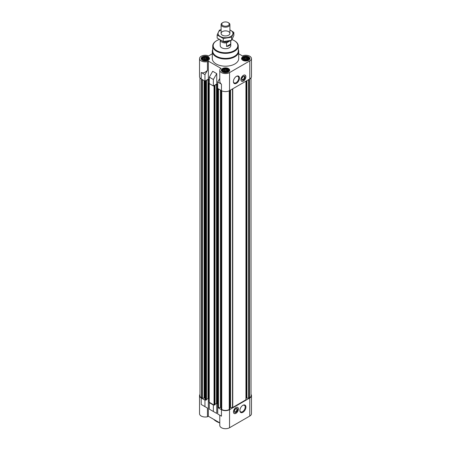 <?xml version="1.0" encoding="UTF-8"?>
<svg xmlns="http://www.w3.org/2000/svg" width="451" height="451" viewBox="0 0 451 451"><rect width="100%" height="100%" fill="white"/><g stroke="black" fill="none" stroke-linecap="round" stroke-linejoin="round"><path stroke-width="0.68" d="M230.602 40.534L226.549 42.879A5.282 3.05 180 0 1 220.229 40.066L220.218 45.641A5.282 3.05 0 0 0 223.476 48.454A5.282 3.05 0 0 0 229.238 47.795A5.282 3.05 0 0 0 230.782 45.641L230.782 40.489M241.916 78.26L241.916 78.237A1.381 0.795 -60 0 0 242.723 76.85M248.338 57.48A3.236 1.866 0 0 0 248.022 57.271A3.236 1.866 0 0 0 243.128 57.48A3.236 1.866 0 0 0 243.444 59.91A3.236 1.866 0 0 0 247.841 60.006A3.236 1.866 0 0 0 248.338 57.48L248.924 57.942A3.963 2.289 180 0 1 249.696 59.295A3.963 2.289 180 0 1 249.696 59.352L249.696 59.295M241.77 59.295L241.77 59.352A3.963 2.289 180 0 1 241.77 59.295A3.963 2.289 180 0 1 242.542 57.942L243.128 57.48M207.872 57.48A3.236 1.866 0 0 0 207.556 57.271A3.236 1.866 0 0 0 202.662 57.48A3.236 1.866 0 0 0 202.978 59.91A3.236 1.866 0 0 0 207.375 60.006A3.236 1.866 0 0 0 207.872 57.48L208.458 57.942A3.963 2.289 180 0 1 209.23 59.295A3.963 2.289 180 0 1 209.225 59.352L209.23 59.295M201.304 59.295L201.304 59.352A3.963 2.289 180 0 1 201.304 59.295A3.963 2.289 180 0 1 202.076 57.942L202.662 57.48M228.105 69.161A3.236 1.866 0 0 0 227.789 68.952A3.236 1.866 0 0 0 222.895 69.161A3.236 1.866 0 0 0 223.211 71.591A3.236 1.866 0 0 0 227.608 71.686A3.236 1.866 0 0 0 228.105 69.161L228.691 69.623A3.963 2.289 180 0 1 229.463 70.982A3.963 2.289 180 0 1 229.463 71.038L229.463 70.982M221.537 70.982L221.537 71.032A3.963 2.289 180 0 1 221.537 70.982A3.963 2.289 180 0 1 222.309 69.623L222.895 69.161M246.043 398.611A1.319 0.761 0 0 1 246.432 398.07L248.608 398.182L249.471 397.827A5.282 3.05 0 0 0 251.015 395.674L251.015 77.893M229.863 407.659A1.319 0.761 0 0 1 230.591 407.535L232.761 407.473L246.043 399.721L246.043 81.118M221.148 90.465L221.137 409.063L221.762 409.508A5.282 3.05 0 0 0 229.238 409.508L229.863 409.063L229.852 90.465M221.137 407.659A1.319 0.761 0 0 0 220.409 407.535L220.409 90.037M221.452 409.688L221.452 416.16L219.778 415.191L219.778 425.4A5.722 3.304 0 0 0 223.313 428.45A5.722 3.304 0 0 0 229.548 427.734L229.548 409.688A5.722 3.304 0 0 1 221.452 409.688L217.72 407.535L220.409 407.535M229.548 409.688L249.781 398.007A5.722 3.304 0 0 0 251.455 395.674A5.722 3.304 0 0 0 251.015 394.399M213.673 404.835L213.357 405.015L209.315 402.681L209.625 402.501L214.045 405.054L214.98 404.66M199.985 77.893L199.985 395.674A5.282 3.05 0 0 0 201.529 397.827L202.392 398.182L204.568 398.07A1.319 0.761 0 0 1 204.957 398.611L205.267 399.986L204.957 400.167L201.219 398.007L201.219 404.479L207.443 408.07L201.219 404.479M199.985 394.399A5.722 3.304 0 0 0 199.545 395.674A5.722 3.304 0 0 0 201.219 398.007M221.452 416.16L217.72 414.001L217.72 407.535M209.315 402.681L209.315 409.153L216.751 413.443L212.709 411.109M213.357 411.487L213.357 405.015M229.548 427.734L249.781 416.053A5.722 3.304 0 0 0 251.455 413.714L251.455 395.674M199.545 395.674L199.545 413.714A5.722 3.304 0 0 0 207.443 416.769L207.443 408.07M208.345 398.481L208.345 416.25L219.778 422.846M216.751 413.443L216.751 403.391M209.315 79.714L208.345 79.156L204.957 81.118L201.219 78.959A5.722 3.304 0 0 1 199.545 76.625L199.545 58.579A5.722 3.304 0 0 0 207.443 61.635L207.443 70.333C205.12 72.634 203.046 73.355 201.219 72.487L201.219 78.959M217.72 84.568L216.751 84.01L213.357 85.966L209.315 83.632L209.315 77.16L213.357 79.5L216.751 73.62L212.709 71.286L209.315 77.16M208.345 79.156L208.345 61.111L221.108 68.479L220.206 69.003A5.722 3.304 0 0 0 219.778 70.26L219.778 80.464C219.8 82.262 220.359 83.497 221.452 84.174L221.452 90.64A5.722 3.304 0 0 0 229.548 90.64L249.781 78.959A5.722 3.304 0 0 0 251.455 76.625L251.455 58.579A5.722 3.304 0 0 0 243.557 55.524L242.655 56.042L238.709 53.765M221.452 90.64L217.72 88.486L217.72 82.014L219.778 78.446M221.452 84.174L217.72 82.014M213.357 85.966L213.357 79.5M219.778 70.26A5.722 3.304 0 0 0 223.313 73.316A5.722 3.304 0 0 0 229.548 72.6L249.781 60.913A5.722 3.304 0 0 0 251.455 58.579M212.291 53.765L208.345 56.042L207.443 55.524A5.722 3.304 0 0 0 199.545 58.579M216.751 84.01L216.751 73.62M243.399 75.311A3.523 2.035 120 0 0 241.099 78.412A3.523 2.035 120 0 0 241.64 81.236A3.523 2.035 120 0 0 243.399 81.062A3.523 2.035 120 0 0 245.699 77.961A3.523 2.035 120 0 0 245.158 75.137A3.523 2.035 120 0 0 243.399 75.311M236.425 83.339A4.284 2.475 -60 0 1 233.398 81.586A4.284 2.475 -60 0 1 236.425 76.343A4.284 2.475 -60 0 1 239.453 78.091A4.284 2.475 -60 0 1 236.425 83.339M238.269 49.435A13.209 7.628 180 0 1 238.709 51.391L238.709 58.579A13.209 7.628 180 0 1 225.5 66.201A13.209 7.628 180 0 1 212.291 58.579L212.291 51.391A13.209 7.628 180 0 1 212.731 49.435M248.693 56.871A4.183 2.413 180 0 1 249.916 58.579A4.183 2.413 180 0 1 245.733 60.992A4.183 2.413 180 0 1 241.55 58.579A4.183 2.413 180 0 1 244.132 56.347A4.183 2.413 180 0 1 248.693 56.871M208.221 56.871A4.183 2.413 180 0 1 209.45 58.579A4.183 2.413 180 0 1 205.267 60.992A4.183 2.413 180 0 1 201.084 58.579A4.183 2.413 180 0 1 203.666 56.347A4.183 2.413 180 0 1 208.221 56.871M228.46 68.552A4.183 2.413 180 0 1 229.683 70.26A4.183 2.413 180 0 1 225.5 72.673A4.183 2.413 180 0 1 221.317 70.26A4.183 2.413 180 0 1 223.899 68.028A4.183 2.413 180 0 1 228.46 68.552M208.345 61.111L207.443 61.635M204.957 391.62L204.957 74.646L201.219 72.487M204.957 74.646L207.443 70.333M205.267 80.938L206.011 81.079L206.293 80.594M206.293 80.453L207.973 79.483L209.315 79.968M209.315 82.911L209.315 83.272M213.673 85.791L214.541 86.006L214.823 85.521M214.823 85.374L216.503 84.405L217.72 84.816M204.957 392.731L204.957 398.611M204.957 399.721L204.957 81.118M206.451 399.733L206.011 400.127L205.267 399.986M206.502 399.377L207.973 398.526L207.973 79.483M209.146 398.921L207.973 398.526M209.253 401.999L209.625 402.501M215.031 404.305L216.503 403.453L216.503 84.405M217.675 403.842L216.503 403.453M217.782 406.92L218.03 407.354M235.929 407.586A3.523 2.035 120 0 0 233.629 410.692A3.523 2.035 120 0 0 234.165 413.511A3.523 2.035 120 0 0 237.688 411.481A3.523 2.035 120 0 0 237.688 407.411A3.523 2.035 120 0 0 235.929 407.586M242.903 412.304A4.284 2.475 -60 0 1 239.876 410.557A4.284 2.475 -60 0 1 242.903 405.314A4.284 2.475 -60 0 1 245.93 407.061A4.284 2.475 -60 0 1 242.903 412.304M208.345 416.25L207.443 416.769M204.957 406.633L204.957 400.167M227.868 71.297L228.448 70.813L228.448 69.905L227.659 69.116L226.289 68.659L223.341 69.116L222.552 69.905L222.552 70.813L223.341 71.602L225.5 72.087L227.659 71.602L227.868 69.719M207.635 59.617L208.21 59.132L208.21 58.218L207.421 57.429L206.056 56.978L203.108 57.429L202.899 58.038L202.319 58.218L202.319 59.132L203.108 59.921L205.267 60.406L207.421 59.921L207.635 58.038M248.101 59.617L248.681 59.132L248.681 58.218L248.101 58.038L247.892 57.429L246.522 56.978L243.579 57.429L242.79 58.218L242.79 59.132L243.579 59.921L245.733 60.406L247.892 59.921L248.101 58.038M227.659 71.602L227.659 69.116M227.101 71.805L226.87 69.138M226.87 71.771L226.289 71.433L226.289 68.659M226.289 71.433L225.5 71.557L225.5 68.93M225.5 71.557L224.711 71.433L224.711 68.659M224.711 71.433L224.13 71.771L224.13 69.138M223.341 71.602L223.341 69.116M223.132 71.297L223.132 69.719M222.766 71.004L222.766 70.508M228.234 71.004L228.234 70.508M226.932 71.856A2.644 1.528 0 0 0 224.068 71.856M247.892 59.921L247.892 57.429M247.334 60.124L247.103 57.457M247.103 60.084L246.522 59.752L246.522 56.978M246.522 59.752L245.733 59.876L245.733 57.249M245.733 59.876L244.944 59.752L244.944 56.978M244.944 59.752L244.369 60.084L244.369 57.457M243.579 59.921L243.579 57.429M243.365 59.617L243.365 58.038M242.999 59.318L242.999 58.827M248.467 59.318L248.467 58.827M247.165 60.175A2.644 1.528 0 0 0 244.301 60.175M207.421 59.921L207.421 57.429M206.868 60.124L206.631 57.457M206.631 60.084L206.056 59.752L206.056 56.978M206.056 59.752L205.267 59.876L205.267 57.249M205.267 59.876L204.478 59.752L204.478 56.978M204.478 59.752L203.897 60.084L203.897 57.457M203.108 59.921L203.108 57.429M202.899 59.617L202.899 58.038M202.533 59.318L202.533 58.827M208.001 59.318L208.001 58.827M206.699 60.175A2.644 1.528 0 0 0 203.835 60.175M231.994 39.592A12.329 7.115 180 0 1 234.216 40.607L234.216 40.607A12.329 7.115 180 0 1 234.216 50.67A12.329 7.115 180 0 1 216.784 50.67A12.329 7.115 180 0 1 216.784 40.607A12.329 7.115 180 0 1 219.276 39.496M234.368 40.697A12.769 7.368 180 0 1 234.526 40.787L234.526 40.787A12.769 7.368 180 0 1 238.269 45.996A12.769 7.368 180 0 1 225.5 53.37A12.769 7.368 180 0 1 212.731 45.996A12.769 7.368 180 0 1 216.474 40.787A12.769 7.368 180 0 1 216.632 40.697M234.216 40.607L234.526 40.787L234.216 40.607M238.269 45.996L238.269 51.031A12.769 7.368 180 0 1 225.5 58.399A12.769 7.368 180 0 1 212.731 51.031L212.731 45.996M238.709 51.391A13.209 7.628 180 0 1 225.5 59.013A13.209 7.628 180 0 1 212.291 51.391M236.239 76.456A3.771 2.176 -60 0 1 237.948 76.366A3.771 2.176 -60 0 1 238.528 79.387A3.771 2.176 -60 0 1 236.065 82.708A3.771 2.176 -60 0 1 234.182 82.899A3.771 2.176 -60 0 1 233.404 81.372M243.641 75.182A3.445 1.99 -60 0 1 245.259 75.317A3.445 1.99 -60 0 1 245.524 78.124A3.445 1.99 -60 0 1 243.337 80.96A3.445 1.99 -60 0 1 241.843 81.236A3.445 1.99 -60 0 1 240.919 79.9M243.337 79.945A2.199 1.268 -60 0 1 241.781 79.049A2.199 1.268 -60 0 1 243.337 76.354A2.199 1.268 -60 0 1 244.893 77.251A2.199 1.268 -60 0 1 243.337 79.945M243.196 76.444A1.821 1.049 -60 0 1 243.98 76.416A1.821 1.049 -60 0 1 244.256 77.876A1.821 1.049 -60 0 1 243.066 79.483A1.821 1.049 -60 0 1 242.159 79.573A1.821 1.049 -60 0 1 241.787 78.88M242.717 405.426A3.771 2.176 -60 0 1 244.425 405.336A3.771 2.176 -60 0 1 245.006 408.358A3.771 2.176 -60 0 1 242.542 411.678A3.771 2.176 -60 0 1 240.654 411.864A3.771 2.176 -60 0 1 239.881 410.337M234.447 410.517L234.447 410.54A1.381 0.795 120 0 0 235.253 409.13M234.317 411.16A1.821 1.049 120 0 0 234.689 411.848A1.821 1.049 120 0 0 236.504 410.793A1.821 1.049 120 0 0 236.504 408.696A1.821 1.049 120 0 0 235.726 408.719M235.867 408.629L235.867 408.629A2.199 1.268 120 0 0 234.311 411.323A2.199 1.268 120 0 0 235.867 412.225A2.199 1.268 120 0 0 237.423 409.525A2.199 1.268 120 0 0 235.867 408.629M233.449 412.175A3.445 1.99 120 0 0 234.373 413.511A3.445 1.99 120 0 0 237.587 411.419A3.445 1.99 120 0 0 237.79 407.591A3.445 1.99 120 0 0 236.172 407.462M219.417 422.638A13.209 7.628 180 0 1 216.159 421.262A13.209 7.628 180 0 1 213.78 419.385M219.778 422.891A12.329 7.115 180 0 1 216.784 421.623L216.159 421.262M230.675 40.517L230.675 44.085L226.549 46.47A5.282 3.05 0 0 0 230.675 44.085M226.549 42.879L226.549 46.47M229.091 40.878A4.403 2.543 180 0 1 228.612 41.204L228.2 41.447A3.817 2.204 180 0 1 222.8 41.447L222.388 41.204A4.403 2.543 180 0 1 222.225 41.109M228.612 41.204A4.403 2.543 180 0 1 222.388 41.204M228.612 22.826L228.133 22.55A3.726 2.154 180 0 1 228.133 25.594A3.726 2.154 180 0 1 222.867 25.594A3.726 2.154 180 0 1 222.867 22.55A3.726 2.154 180 0 1 228.133 22.55L228.612 22.826A4.403 2.543 180 0 1 229.903 24.625A4.403 2.543 180 0 1 225.5 27.167A4.403 2.543 180 0 1 221.097 24.625A4.403 2.543 180 0 1 222.388 22.826L222.867 22.55M229.903 29.952A7.441 4.296 180 0 1 230.76 36.452A7.441 4.296 180 0 1 219.857 36.215A7.441 4.296 180 0 1 221.097 29.952M228.612 35.212A4.403 2.543 180 0 1 222.388 35.212A4.403 2.543 180 0 1 222.388 31.621A4.403 2.543 180 0 1 228.612 31.621A4.403 2.543 180 0 1 228.612 35.212L228.612 35.212M221.097 29.727L219.389 30.155L217.151 34.969L223.262 38.498L231.611 37.207L233.849 32.387L229.903 29.884M233.849 32.387L233.849 35.46L231.611 40.274L223.262 41.565L217.151 38.042L217.151 34.969M231.611 37.207L231.611 40.274M223.262 38.498L223.262 41.565M249.781 416.053L249.781 398.007M249.781 78.959L249.781 60.913M229.548 90.64L229.548 72.6M201.529 397.827L201.529 79.139M202.054 398.132L202.054 79.444M202.392 398.182L202.392 79.635M204.061 397.923L204.061 80.599M204.404 397.979L204.404 80.797M204.568 398.07L204.568 80.892M205.058 399.862L205.058 81.056M205.515 400.127L205.515 81.079M206.011 400.127L206.011 81.079M206.451 399.879L206.451 80.83M208.475 398.526L208.475 79.483M209.253 402.286L209.253 83.238M214.045 405.054L214.045 86.006M214.541 405.054L214.541 86.006M214.98 404.801L214.98 85.752M217.004 403.453L217.004 84.405M217.782 407.208L217.782 88.52M218.239 407.473L218.239 88.785M218.487 407.535L218.487 88.926M221.244 409.209L221.244 90.521M221.762 409.508L221.762 90.809M229.238 409.508L229.238 90.809M229.756 409.209L229.756 90.521M230.591 407.535L230.591 90.037M232.513 407.535L232.513 88.926M232.761 407.473L232.761 88.785M245.942 399.862L245.942 81.174M246.432 398.07L246.432 80.892M246.596 397.979L246.596 80.797M246.939 397.923L246.939 80.599M248.608 398.182L248.608 79.635M248.946 398.132L248.946 79.444M249.471 397.827L249.471 79.139M206.502 399.806L206.502 80.757M209.146 402.14L209.146 83.091M215.031 404.727L215.031 85.679M217.675 407.067L217.675 88.018M221.137 409.063L221.137 90.459M229.863 409.063L229.863 90.459M216.784 40.607L216.474 40.787M241.843 81.236L241.499 81.124M234.373 413.511L234.03 413.398M221.097 24.625L221.097 33.419M229.903 24.625L229.903 33.419"/></g></svg>
